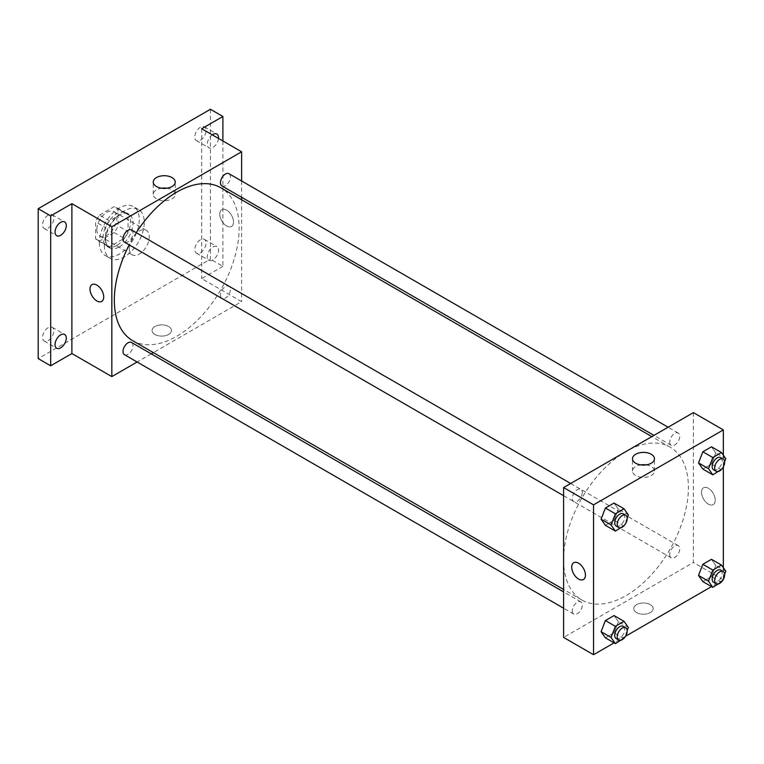 <?xml version="1.0" encoding="UTF-8"?>
<svg xmlns="http://www.w3.org/2000/svg" width="764" height="764" viewBox="0 0 764 764"><rect width="100%" height="100%" fill="white"/><g stroke="black" fill="none" stroke-linecap="round" stroke-linejoin="round"><path stroke-width="0.57" stroke-dasharray="3.82 2.86" d="M129.307 248.348A14.115 8.156 120 0 0 132.229 254.804A14.115 8.156 120 0 0 146.344 246.657A14.115 8.156 120 0 0 146.344 230.356A14.115 8.156 120 0 0 135.467 234.137A14.115 8.156 120 0 0 129.307 248.348M96.856 229.611A14.115 8.156 120 0 0 99.778 236.076A14.115 8.156 120 0 0 113.903 227.92A14.115 8.156 120 0 0 113.903 211.618A14.115 8.156 120 0 0 103.016 215.4A14.115 8.156 120 0 0 96.856 229.611M99.521 215.104L114.161 206.652A18.966 10.944 120 0 1 116.319 207.426A18.966 10.944 120 0 1 118.067 208.906L118.067 225.819A18.966 10.944 120 0 1 114.161 232.59L99.521 241.042A18.966 10.944 120 0 1 97.362 240.268A18.966 10.944 120 0 1 95.605 238.788L95.605 221.875A18.966 10.944 120 0 1 99.521 215.104L109.5 220.872L124.15 212.411L114.161 206.652M114.161 232.59L124.15 238.349L109.5 246.81L99.521 241.042M95.605 238.788L105.594 244.547L105.594 227.643L95.605 221.875M105.594 244.547A18.966 10.944 120 0 0 107.342 246.037A18.966 10.944 120 0 0 109.5 246.81M124.15 238.349A18.966 10.944 120 0 0 128.056 231.578L118.067 225.819M124.15 212.411A18.966 10.944 120 0 1 126.308 213.185A18.966 10.944 120 0 1 128.056 214.674L128.056 231.578M109.5 220.872A18.966 10.944 120 0 0 105.594 227.643M116.825 245.464A19.415 11.212 -60 0 1 107.113 246.428A19.415 11.212 -60 0 1 107.113 224.005A19.415 11.212 -60 0 1 126.528 212.793A19.415 11.212 -60 0 1 129.508 228.35A19.415 11.212 -60 0 1 116.825 245.464M119.318 246.906A19.415 11.212 120 0 0 132 229.792A19.415 11.212 120 0 0 129.03 214.235A19.415 11.212 120 0 0 114.065 219.44A19.415 11.212 120 0 0 105.594 238.979A19.415 11.212 120 0 0 109.615 247.861A19.415 11.212 120 0 0 119.318 246.906M128.056 214.674L118.067 208.906M99.349 242.58A28.239 16.302 120 0 0 105.203 255.51A28.239 16.302 120 0 0 133.442 239.199A28.239 16.302 120 0 0 133.442 206.595A28.239 16.302 120 0 0 111.678 214.159A28.239 16.302 120 0 0 99.349 242.58M104.343 245.464A28.239 16.302 120 0 0 110.188 258.385A28.239 16.302 120 0 0 138.427 242.083A28.239 16.302 120 0 0 138.427 209.479A28.239 16.302 120 0 0 116.672 217.043A28.239 16.302 120 0 0 104.343 245.464M200.435 127.235A7.946 4.584 120 0 0 195.25 134.235A7.946 4.584 120 0 0 196.463 140.605A7.946 4.584 120 0 0 204.408 136.021A7.946 4.584 120 0 0 204.408 126.843A7.946 4.584 120 0 0 200.435 127.235M48.18 215.142A7.946 4.584 120 0 0 42.994 222.143A7.946 4.584 120 0 0 44.216 228.503A7.946 4.584 120 0 0 52.153 223.919A7.946 4.584 120 0 0 52.153 214.751A7.946 4.584 120 0 0 48.18 215.142M48.18 327.661A7.946 4.584 120 0 0 42.994 334.661A7.946 4.584 120 0 0 44.216 341.021A7.946 4.584 120 0 0 52.153 336.437A7.946 4.584 120 0 0 52.153 327.269A7.946 4.584 120 0 0 48.18 327.661M200.435 239.753A7.946 4.584 120 0 0 195.25 246.753A7.946 4.584 120 0 0 196.463 253.123A7.946 4.584 120 0 0 204.408 248.529A7.946 4.584 120 0 0 204.408 239.361A7.946 4.584 120 0 0 200.435 239.753M210.425 109.281L210.425 259.149L38.2 358.583M222.897 140.987L222.897 266.359L210.425 259.149M222.897 266.359L201.686 278.602L241.625 301.665L153.373 352.615M151.243 353.847L137.119 361.993M154.882 334.451A9.703 5.606 0 0 0 165.463 335.663A9.703 5.606 0 0 0 171.461 330.487A9.703 5.606 0 0 0 161.748 324.881A9.703 5.606 0 0 0 152.046 330.487A9.703 5.606 0 0 0 154.882 334.451A9.703 5.606 0 0 0 165.463 335.663A9.703 5.606 0 0 0 171.461 330.478A9.703 5.606 0 0 0 161.748 324.881A9.703 5.606 0 0 0 152.046 330.478A9.703 5.606 0 0 0 154.882 334.441M218.494 138.446A7.946 4.584 -60 0 1 212.917 147.414A7.946 4.584 -60 0 1 208.944 147.805A7.946 4.584 -60 0 1 207.617 141.856A7.946 4.584 -60 0 1 212.277 134.856M212.917 259.932A7.946 4.584 -60 0 1 208.944 260.323A7.946 4.584 -60 0 1 207.732 253.963A7.946 4.584 -60 0 1 212.917 246.963A7.946 4.584 -60 0 1 216.89 246.571A7.946 4.584 -60 0 1 218.103 252.932A7.946 4.584 -60 0 1 212.917 259.932M201.686 128.734L201.686 278.602M132.602 340.62A88.242 50.949 120 0 0 220.853 289.671A88.242 50.949 120 0 0 220.853 187.772M136.278 232.686A88.242 50.949 120 0 0 129.212 244.919M241.625 180.992L241.625 197.293M241.625 199.767L241.625 301.665M221.913 185.919A7.057 4.078 120 0 0 228.98 181.842A7.057 4.078 120 0 0 228.98 173.695M124.475 354.697A7.057 4.078 120 0 0 131.532 350.619A7.057 4.078 120 0 0 131.532 342.473M220.452 295.21A7.057 4.078 120 0 0 221.913 298.438A7.057 4.078 120 0 0 228.98 294.36A7.057 4.078 120 0 0 228.98 286.213A7.057 4.078 120 0 0 223.537 288.104A7.057 4.078 120 0 0 220.452 295.21M131.532 229.954A7.057 4.078 -60 0 1 132.993 233.182A7.057 4.078 -60 0 1 129.918 240.288A7.057 4.078 -60 0 1 124.475 242.178M219.784 214.121A9.703 5.606 -120 0 0 224.014 223.89A9.703 5.606 -120 0 0 231.502 226.488A9.703 5.606 -120 0 0 231.502 215.276A9.703 5.606 -120 0 0 221.789 209.68A9.703 5.606 -120 0 0 219.784 214.121A9.703 5.606 -120 0 0 224.014 223.89A9.703 5.606 -120 0 0 231.502 226.488A9.703 5.606 -120 0 0 231.502 215.286A9.703 5.606 -120 0 0 221.789 209.68A9.703 5.606 -120 0 0 219.784 214.121M92.005 284.609L92.005 284.609A9.703 5.606 60 0 1 99.482 287.207A9.703 5.606 60 0 1 103.723 296.976A9.703 5.606 60 0 1 101.707 301.417L101.707 301.427M166.905 188.211A10.992 6.341 180 0 1 175.233 194.371A10.992 6.341 180 0 1 168.452 200.225A10.992 6.341 180 0 1 156.477 198.85A10.992 6.341 180 0 1 153.258 194.371A10.992 6.341 180 0 1 161.586 188.211M563.603 559.611A88.242 50.949 120 0 0 581.881 600.007A88.242 50.949 120 0 0 670.124 549.058A88.242 50.949 120 0 0 670.124 447.16A88.242 50.949 120 0 0 602.118 470.796A88.242 50.949 120 0 0 563.603 559.611M582.273 492.57A7.057 4.078 -60 0 1 579.188 499.675A7.057 4.078 -60 0 1 573.754 501.566A7.057 4.078 -60 0 1 573.754 493.41A7.057 4.078 -60 0 1 580.812 489.342A7.057 4.078 -60 0 1 582.273 492.57M669.732 554.597A7.057 4.078 120 0 0 671.193 557.825A7.057 4.078 120 0 0 678.251 553.747A7.057 4.078 120 0 0 678.251 545.601A7.057 4.078 120 0 0 672.817 547.492A7.057 4.078 120 0 0 669.732 554.597M572.284 610.856A7.057 4.078 120 0 0 573.754 614.084A7.057 4.078 120 0 0 580.812 610.006A7.057 4.078 120 0 0 580.812 601.86A7.057 4.078 120 0 0 575.368 603.751A7.057 4.078 120 0 0 572.284 610.856M669.732 442.079A7.057 4.078 120 0 0 671.193 445.307A7.057 4.078 120 0 0 678.251 441.229A7.057 4.078 120 0 0 678.251 433.083A7.057 4.078 120 0 0 672.817 434.974A7.057 4.078 120 0 0 669.732 442.079M693.387 412.617L693.387 562.495L563.603 637.424M723.346 579.78L693.387 562.495M723.011 579.981L711.532 586.599M625.563 636.24L614.094 642.858M636.613 612.566A9.703 5.606 0 0 0 647.184 613.779A9.703 5.606 0 0 0 653.182 608.602A9.703 5.606 0 0 0 643.469 602.997A9.703 5.606 0 0 0 633.767 608.602A9.703 5.606 0 0 0 636.613 612.566A9.703 5.606 0 0 0 647.184 613.779A9.703 5.606 0 0 0 653.182 608.602A9.703 5.606 0 0 0 643.469 602.997A9.703 5.606 0 0 0 633.767 608.602A9.703 5.606 0 0 0 636.613 612.566M715.82 452.937L711.494 446.787L715.82 452.937L711.494 464.082L702.851 469.067L711.494 464.082L715.82 452.937L725.8 458.696M618.372 621.715L614.046 615.564L618.372 621.715L614.046 632.85L605.403 637.844L614.046 632.85L618.372 621.715L628.361 627.473M723.346 455.201L723.346 466.88M723.346 567.719L723.346 579.399M715.82 565.456L711.494 559.305L715.82 565.456L711.494 576.591L702.851 581.585L711.494 576.591L715.82 565.456L725.8 571.214M618.372 509.196L614.046 503.046L618.372 509.196L614.046 520.332L605.403 525.326L614.046 520.332L618.372 509.196L628.361 514.955M701.505 492.236A9.703 5.606 -120 0 0 705.745 502.005A9.703 5.606 -120 0 0 713.223 504.612A9.703 5.606 -120 0 0 713.223 493.401A9.703 5.606 -120 0 0 703.51 487.795A9.703 5.606 -120 0 0 701.505 492.236A9.703 5.606 -120 0 0 705.735 502.005A9.703 5.606 -120 0 0 713.223 504.612A9.703 5.606 -120 0 0 713.223 493.401A9.703 5.606 -120 0 0 703.51 487.795A9.703 5.606 -120 0 0 701.505 492.236M573.726 562.724L573.726 562.734A9.703 5.606 60 0 1 581.203 565.331A9.703 5.606 60 0 1 585.444 575.101A9.703 5.606 60 0 1 583.429 579.542L583.429 579.542M646.134 464.894A10.992 6.341 180 0 1 654.461 471.044A10.992 6.341 180 0 1 647.681 476.908A10.992 6.341 180 0 1 635.705 475.533A10.992 6.341 180 0 1 632.487 471.044A10.992 6.341 180 0 1 640.805 464.894M627.177 517.992L624.303 525.412M616.185 526.062A7.057 4.078 120 0 0 623.243 521.984A7.057 4.078 120 0 0 623.243 513.838M624.035 526.1L614.046 520.332M724.625 461.743L721.741 469.153M713.624 469.803A7.057 4.078 120 0 0 720.681 465.725A7.057 4.078 120 0 0 720.681 457.579M721.474 469.841L711.494 464.082M627.177 630.51L624.303 637.93M616.185 638.58A7.057 4.078 120 0 0 623.243 634.502A7.057 4.078 120 0 0 623.243 626.356M624.035 638.618L614.046 632.85M724.625 574.261L721.741 581.671M713.624 582.321A7.057 4.078 120 0 0 720.681 578.243A7.057 4.078 120 0 0 720.681 570.097M721.474 582.359L711.494 576.591M99.778 236.076L132.229 254.804M113.903 211.618L146.344 230.356M129.03 214.235L126.528 212.793M109.615 247.861L107.113 246.428M126.308 213.185L116.319 207.426M107.342 246.037L97.362 240.268M138.427 209.479L133.442 206.595M110.188 258.385L105.203 255.51M196.463 253.123L208.944 260.323M204.408 239.361L216.89 246.571M44.216 341.021L56.689 348.231M52.153 327.269L64.634 334.47M44.216 228.503L56.689 235.713M52.153 214.751L64.634 221.952M196.463 140.605L208.944 147.805M204.408 126.843L216.89 134.053M175.233 194.371L175.233 182.052M153.258 194.371L153.258 182.052M670.124 447.16L651.845 436.607M581.881 600.007L563.603 589.455M563.603 495.702L573.754 501.566M570.66 483.478L580.812 489.342M678.251 545.601L228.98 286.213M671.193 557.825L221.913 298.438M580.812 601.86L563.603 591.919M573.754 614.084L563.603 608.22M678.251 433.083L668.108 427.219M671.193 445.307L653.984 435.375M654.461 471.044L654.461 458.734M632.487 471.044L632.487 458.734"/><path stroke-width="1.15" d="M137.119 361.993L111.83 376.595L71.892 353.541L50.682 365.794L38.2 358.583L38.2 208.715L210.425 109.281L222.897 116.491L222.897 140.987M153.373 352.615L151.243 353.847M60.662 347.83A7.946 4.584 -60 0 1 56.689 348.231A7.946 4.584 -60 0 1 55.476 341.861A7.946 4.584 -60 0 1 60.662 334.861A7.946 4.584 -60 0 1 64.634 334.47A7.946 4.584 -60 0 1 65.857 340.839A7.946 4.584 -60 0 1 60.662 347.83M60.662 235.312A7.946 4.584 -60 0 1 56.689 235.713A7.946 4.584 -60 0 1 55.476 229.343A7.946 4.584 -60 0 1 60.662 222.343A7.946 4.584 -60 0 1 64.634 221.952A7.946 4.584 -60 0 1 65.857 228.321A7.946 4.584 -60 0 1 60.662 235.312M71.892 353.541L71.892 203.673L50.682 215.916L38.2 208.715M50.682 365.794L50.682 215.916M111.83 376.595L111.83 226.727L71.892 203.673M111.83 226.727L241.625 151.797L201.686 128.734L222.897 116.491M156.477 186.54A10.992 6.341 180 0 1 153.258 182.052A10.992 6.341 180 0 1 164.25 175.71A10.992 6.341 180 0 1 175.233 182.052A10.992 6.341 180 0 1 168.452 187.915A10.992 6.341 180 0 1 156.477 186.54M212.277 134.856A7.946 4.584 -60 0 1 212.917 134.445A7.946 4.584 -60 0 1 216.89 134.053A7.946 4.584 -60 0 1 218.494 138.446M129.212 244.919A88.242 50.949 120 0 0 114.323 300.223A88.242 50.949 120 0 0 132.602 340.62L563.603 589.455M651.845 436.607L220.853 187.772A88.242 50.949 120 0 0 136.278 232.686M241.625 151.797L241.625 180.992M241.625 197.293L241.625 199.767M668.108 427.219L228.98 173.695A7.057 4.078 120 0 0 223.537 175.586A7.057 4.078 120 0 0 220.452 182.691A7.057 4.078 120 0 0 221.913 185.919L653.984 435.375M563.603 591.919L131.532 342.473A7.057 4.078 120 0 0 126.098 344.363A7.057 4.078 120 0 0 123.014 351.469A7.057 4.078 120 0 0 124.475 354.697L563.603 608.22M563.603 495.702L124.475 242.178A7.057 4.078 -60 0 1 124.475 234.032A7.057 4.078 -60 0 1 131.532 229.954L570.66 483.478M103.723 296.976A9.703 5.606 60 0 1 101.707 301.427A9.703 5.606 60 0 1 92.005 295.821A9.703 5.606 60 0 1 92.005 284.609A9.703 5.606 60 0 1 99.482 287.207A9.703 5.606 60 0 1 103.723 296.976M101.707 301.417A9.703 5.606 60 0 1 92.005 295.821A9.703 5.606 60 0 1 92.005 284.609M161.586 188.211A10.992 6.341 180 0 1 166.905 188.211M614.094 642.858L593.552 654.719L563.603 637.424L563.603 487.556L693.387 412.617L723.346 429.912L723.346 455.201M723.346 579.399L723.011 579.981M711.532 586.599L625.563 636.24M702.851 469.067L698.525 462.917L702.851 451.772L711.494 446.787L702.851 451.772L698.525 462.917L702.851 469.067L712.831 474.836L708.505 468.685L712.831 457.541L721.474 452.546L725.8 458.696L724.625 461.743M605.403 637.844L601.077 631.694L605.403 620.549L614.046 615.564L605.403 620.549L601.077 631.694L605.403 637.844L615.392 643.613L611.066 637.462L615.392 626.318L624.035 621.323L628.361 627.473L627.177 630.51M723.346 466.88L723.346 567.719M593.552 654.719L593.552 504.851L723.346 429.912M702.851 581.585L698.525 575.435L702.851 564.29L711.494 559.305L702.851 564.29L698.525 575.435L702.851 581.585L712.831 587.354L708.505 581.203L712.831 570.059L721.474 565.064L725.8 571.214L724.625 574.261M605.403 525.326L601.077 519.176L605.403 508.031L614.046 503.046L605.403 508.031L601.077 519.176L605.403 525.326L615.392 531.095L611.066 524.944L615.392 513.8L624.035 508.805L628.361 514.955L627.177 517.992M593.552 504.851L563.603 487.556M635.705 463.223A10.992 6.341 180 0 1 632.487 458.734A10.992 6.341 180 0 1 643.469 452.393A10.992 6.341 180 0 1 654.461 458.734A10.992 6.341 180 0 1 647.681 464.598A10.992 6.341 180 0 1 635.705 463.223M585.444 575.101A9.703 5.606 60 0 1 583.429 579.542A9.703 5.606 60 0 1 573.726 573.936A9.703 5.606 60 0 1 573.726 562.734A9.703 5.606 60 0 1 581.203 565.331A9.703 5.606 60 0 1 585.444 575.101M583.429 579.542A9.703 5.606 60 0 1 573.726 573.936A9.703 5.606 60 0 1 573.726 562.724M640.805 464.894A10.992 6.341 180 0 1 646.134 464.894M624.303 525.412L615.392 531.095M625.735 515.28L623.243 513.838A7.057 4.078 120 0 0 617.799 515.729A7.057 4.078 120 0 0 614.714 522.834A7.057 4.078 120 0 0 616.185 526.062L618.678 527.504A7.057 4.078 120 0 0 625.735 523.426A7.057 4.078 120 0 0 625.735 515.28A7.057 4.078 120 0 0 620.301 517.171A7.057 4.078 120 0 0 617.216 524.276A7.057 4.078 120 0 0 618.678 527.504M611.066 524.944L601.077 519.176M615.392 513.8L605.403 508.031M624.035 508.805L614.046 503.046M721.741 469.153L712.831 474.836M723.183 459.021L720.681 457.579A7.057 4.078 120 0 0 715.247 459.47A7.057 4.078 120 0 0 712.163 466.575A7.057 4.078 120 0 0 713.624 469.803L716.116 471.245A7.057 4.078 120 0 0 723.183 467.167A7.057 4.078 120 0 0 723.183 459.021A7.057 4.078 120 0 0 717.74 460.912A7.057 4.078 120 0 0 714.655 468.017A7.057 4.078 120 0 0 716.116 471.245M708.505 468.685L698.525 462.917M712.831 457.541L702.851 451.772M721.474 452.546L711.494 446.787M624.303 637.93L615.392 643.613M625.735 627.798L623.243 626.356A7.057 4.078 120 0 0 617.799 628.247A7.057 4.078 120 0 0 614.714 635.352A7.057 4.078 120 0 0 616.185 638.58L618.678 640.022A7.057 4.078 120 0 0 625.735 635.944A7.057 4.078 120 0 0 625.735 627.798A7.057 4.078 120 0 0 620.301 629.689A7.057 4.078 120 0 0 617.216 636.794A7.057 4.078 120 0 0 618.678 640.022M611.066 637.462L601.077 631.694M615.392 626.318L605.403 620.549M624.035 621.323L614.046 615.564M721.741 581.671L712.831 587.354M723.183 571.539L720.681 570.097A7.057 4.078 120 0 0 715.247 571.988A7.057 4.078 120 0 0 712.163 579.093A7.057 4.078 120 0 0 713.624 582.321L716.116 583.763A7.057 4.078 120 0 0 723.183 579.685A7.057 4.078 120 0 0 723.183 571.539A7.057 4.078 120 0 0 717.74 573.43A7.057 4.078 120 0 0 714.655 580.535A7.057 4.078 120 0 0 716.116 583.763M708.505 581.203L698.525 575.435M712.831 570.059L702.851 564.29M721.474 565.064L711.494 559.305"/></g></svg>
